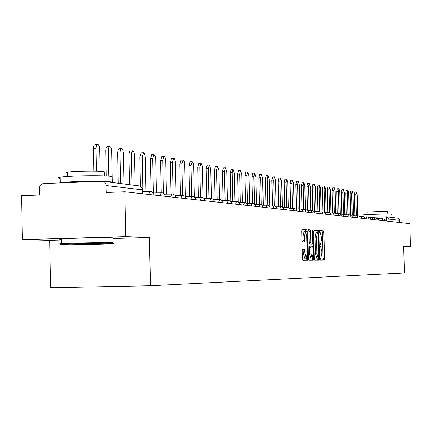<?xml version="1.0" encoding="UTF-8"?>
<svg xmlns="http://www.w3.org/2000/svg" width="432" height="432" viewBox="0 0 432 432"><rect width="100%" height="100%" fill="white"/><g stroke="black" fill="none" stroke-linecap="round" stroke-linejoin="round"><path stroke-width="0.65" d="M320.063 259.097L320.339 260.134L324.162 260.107L324.486 258.638L323.865 232.276L323.476 230.791L319.642 230.526L319.415 231.547L319.696 232.6L320.193 232.627L321.462 237.416L321.516 239.63L320.474 244.307L319.966 244.291L319.739 245.317L320.02 246.359L320.517 246.375L321.786 251.127L321.835 253.336L320.792 258.061L320.29 258.061L320.063 259.097M318.616 258.676L318.821 260.145M302.535 249.345L302.173 250.884L302.357 258.709L302.783 260.253L307.417 260.221L307.768 258.687L307.13 231.19L306.704 229.64L302.065 229.322L301.709 230.839L301.93 240.284L302.362 241.844L304.36 241.92L304.717 240.397L304.609 235.748L305.543 231.703L306.693 235.861L307.114 253.984L306.158 258.082L305.03 253.967L304.533 249.383L302.535 249.345M304.684 258.115L303.512 254.005L303.016 249.426L304.533 249.383L302.422 249.41M124.864 191.803L409.822 223.641L410.4 246.726L403.715 246.488L404.374 272.954L150.428 285.741L50.614 287.712L49.729 240.343L22.399 239.636L21.6 195.691L39.582 195.016L39.458 188.152C39.652 185.458 40.986 183.929 43.454 183.562L102.281 181.24L104.684 182.261L105.916 184.167L106.288 192.505L124.864 191.803L125.766 236.623L22.399 239.636M150.428 285.741L149.44 237.465L125.766 236.623M314.356 258.671L314.766 260.172L319.129 260.14L319.459 258.655L318.832 231.952L318.433 230.445L314.059 230.143L313.724 231.622L314.356 258.671M313.357 260.177L308.864 260.21L308.443 258.687L307.805 231.239L308.151 229.738L310.095 229.873L310.511 231.412L310.77 242.465L311.186 243.994L312.455 244.037L312.795 242.541L312.53 231.093L312.763 230.056L313.054 231.125L313.697 258.671L313.357 260.177M387.099 216.815L397.985 218.198L399.157 219.002L399.632 220.358L389.011 219.1L384.28 219.17M399.686 222.507L399.632 220.358M403.726 246.899L410.4 246.726M323.6 258.66L323.638 260.107M318.152 258.687L318.19 260.145M312.552 258.698L312.584 260.183M306.785 258.714L306.817 260.226M149.44 237.465L112.979 238.518M61.403 240.003L49.729 240.343M322.78 260.118L323.039 258.671L322.418 232.319L322.029 230.828L319.518 230.661M312.871 258.692L313.216 260.183M317.38 232.465L316.969 230.488L313.907 230.278M317.725 260.15L317.979 258.066M318.676 258.061L318.357 233.55L318.076 232.497L317.531 232.459L316.478 237.163L316.856 253.287L318.13 258.061L318.676 258.061L316.672 258.098M317.493 232.465L316.057 232.502L315.004 237.206L316.478 237.163M316.661 258.098L315.382 253.319L315.004 237.206M307.768 258.703L306.941 258.709L307.292 260.221M307.994 229.873L310.095 229.873M310.975 244.075L309.69 244.037L309.274 242.509L309.02 231.455L308.599 229.916M311.872 244.053L311.92 246.132M312.196 257.99L312.212 258.709L313.697 258.671M311.035 253.946L312.136 257.996L313.065 253.962L312.914 247.666L312.503 246.148L311.234 246.116L310.889 247.617L311.035 253.946L309.544 253.978L310.678 258.034M309.739 246.154L311.234 246.116L309.739 246.154L309.393 247.655L310.889 247.617M309.544 253.978L309.393 247.655M311.942 260.188L312.212 258.709M305.543 231.703L304.031 231.746L303.091 235.791L304.609 235.748M302.978 241.866L303.091 235.791M305.635 231.719L305.197 229.684L301.903 229.457M305.98 260.231L306.245 258.071M357.124 217.755L357.637 215.757L357.134 194.778L356.427 191.921L355.909 194.562L356.422 215.795M354.899 215.843L354.391 194.616L354.91 191.975L356.427 191.921M353.452 215.239L352.944 194.038L352.215 191.144L351.686 193.817L352.199 215.249M350.66 215.298L350.147 193.871L350.676 191.198L352.215 191.144M349.159 214.769L348.646 193.282L347.9 190.35L347.36 193.055L347.879 214.682M346.318 214.736L345.805 193.109L346.351 190.404L347.9 190.35M362.864 215.077L362.858 214.985C363.587 214.439 389.281 213.754 391.732 214.218L392.04 217.183M388.73 217.021L391.5 217.366M366.865 212.285L366.865 212.215C367.389 211.804 385.846 211.307 387.65 211.658L387.882 214.078M112.088 243.319C104.528 243.086 69.466 243.805 62.111 244.35C59.567 244.528 59.724 244.642 62.586 244.706C71.172 244.917 105.554 244.188 112.466 243.648C114.653 243.491 114.529 243.383 112.088 243.319M61.835 244.064C59.033 243.999 58.909 243.875 61.474 243.697L61.474 243.697C69.001 243.13 104.954 242.395 112.693 242.644M99.625 243.67L73.78 244.296L99.625 243.67M60.237 178.416C57.78 178.06 57.769 177.66 60.215 177.217C67.716 175.732 103.631 175.176 111.38 176.418M59.222 182.936L60.318 182.714C69.282 181.629 82.485 181.165 99.938 181.316M103.577 181.402L111.488 181.899L113.319 182.617M67.327 173.151C65.588 172.876 65.583 172.579 67.306 172.249C72.657 171.131 98.442 170.732 104.128 171.682M61.393 239.269C58.93 239.182 58.93 239.042 61.382 238.847C68.904 238.216 104.857 237.492 112.595 237.816M344.768 214.364L344.245 192.505L343.483 189.535L342.927 192.272L343.451 214.105M341.874 214.159L341.356 192.332L341.912 189.594L343.483 189.535M340.27 214.04L339.736 191.711L338.958 188.703L338.386 191.473L338.915 213.532M337.322 213.565L336.798 191.533L337.37 188.762L338.958 188.703M335.659 213.619L335.119 190.895L334.319 187.85L333.736 190.652L334.265 213.008M332.651 212.954L332.127 190.712L332.71 187.909L334.319 187.85M330.928 213.008L330.383 190.058L329.562 186.975L328.963 189.81L329.503 212.549M327.866 212.323L327.337 189.869L327.937 187.034L329.562 186.975M326.074 212.382L325.528 189.205L324.686 186.079L324.07 188.946L324.621 212.188M322.31 213.862L322.936 211.68L322.423 189.005L323.044 186.138L324.686 186.079M321.095 211.739L320.544 188.325L319.685 185.155L319.054 188.06L319.61 211.788M317.925 211.064L317.385 188.125L318.022 185.22L319.685 185.155M315.992 211.075L315.436 187.423L314.55 184.21L313.902 187.153L314.464 211.129M312.757 210.524L312.217 187.218L312.865 184.275L314.55 184.21M310.748 210.395L310.192 186.5L309.285 183.244L308.615 186.219L309.182 210.449M307.46 210.087L306.909 186.284L307.579 183.308L309.285 183.244M305.365 209.693L304.803 185.549L303.874 182.245L303.188 185.263L303.755 209.747M305.208 211.955L305.867 209.677L302.011 209.806L301.46 185.328L302.146 182.315L303.874 182.245M299.835 208.969L299.273 184.572L298.312 181.224L297.61 184.28L298.183 209.029M296.428 209.083L295.861 184.345L296.568 181.289L298.312 181.224M294.154 208.267L293.587 183.568L292.604 180.171L291.881 183.271L292.453 208.283M290.682 208.343L290.104 183.335L290.833 180.241L292.604 180.171M288.317 207.646L287.744 182.536L286.735 179.091L285.989 182.228L286.567 207.517M284.769 207.576L284.191 182.299L284.936 179.161L286.735 179.091M282.317 207.128L281.734 181.478L280.692 177.984L279.931 181.159L280.514 206.723M278.689 206.788L278.111 181.229L278.878 178.054L280.692 177.984M276.151 206.782L275.551 180.387L274.482 176.839L273.699 180.063L274.282 205.934M272.435 205.967L271.852 180.133L272.641 176.909L274.482 176.839M269.795 206.059L269.19 179.264L268.088 175.662L267.278 178.929L267.872 205.222M265.999 205.124L265.41 179.005L266.225 175.738L268.088 175.662M263.25 205.222L262.645 178.114L261.506 174.452L260.674 177.763L261.279 204.633M259.373 204.255L258.779 177.838L259.616 174.528L261.506 174.452M256.511 204.352L255.895 176.92L254.729 173.205L253.87 176.564L254.486 204.233M252.542 203.375L251.948 176.639L252.812 173.281L254.729 173.205M249.561 203.456L248.945 175.694L247.741 171.92L246.856 175.327L247.482 203.531M245.511 202.603L244.906 175.403L245.797 171.995L247.741 171.92M242.401 202.527L241.78 174.431L240.538 170.591L239.625 174.053L240.251 202.603M238.264 201.987L237.649 174.128L238.567 170.672L240.538 170.591M235.013 201.571L234.387 173.129L233.102 169.225L232.162 172.735L232.799 201.647M230.791 201.641L230.159 172.816L231.104 169.306L233.102 169.225M227.389 200.578L226.762 171.779L225.434 167.816L224.467 171.374L225.104 200.659M223.069 200.729L222.431 171.461L223.409 167.897L225.434 167.816M219.521 199.546L218.889 170.392L217.517 166.358L216.513 169.976L217.156 199.627M215.093 199.703L214.456 170.057L215.503 166.439M211.388 198.536L210.751 168.955L209.336 164.851L208.305 168.523L208.948 198.563M206.852 198.639L206.21 168.61L207.295 164.938M202.991 197.678L202.327 167.006L201.868 164.484L201.031 163.307L199.811 167.027L200.464 197.456M198.337 197.532L197.689 167.119L198.812 163.382M194.314 197.035L193.633 165.461L193.163 162.896L192.289 161.698L191.03 165.478L191.684 196.312M189.529 196.387L188.876 165.569L190.042 161.779M185.339 196.538L184.637 163.868L184.151 161.249L183.406 160.099L183.082 160.024L181.948 163.874L182.606 195.151M180.409 195.199L179.755 163.971L180.965 160.115M176.029 195.356L175.327 162.216L174.944 159.921L174.047 158.377L173.713 158.301L172.535 162.216L173.205 194.146M170.969 193.957L170.311 162.313L171.563 158.393M166.385 194.125L165.677 160.504L165.154 157.783L164.176 156.524L162.788 160.499L163.469 193.39M159.872 195.718L161.179 192.672L160.526 160.596L161.833 156.611M156.389 192.845L155.677 158.728L154.985 155.601L153.938 154.667L152.68 158.711L153.382 192.958M151.049 191.473L150.379 158.814L151.735 154.764M146.021 191.511L145.303 156.886L144.585 153.695L143.494 152.744L142.193 156.865L142.9 191.63M140.454 186.322L139.855 156.967L141.269 152.847M135.162 185.35L134.536 154.98L133.947 152.08L132.851 150.757L131.771 151.729L131.306 154.483L131.911 184.939M129.524 184.642L128.93 154.586L129.395 151.837L130.399 150.854M123.989 183.951L123.352 152.993L122.742 150.028L121.597 148.684L120.479 149.683L119.999 152.48L120.609 183.53M118.179 183.227L117.58 152.588L118.06 149.791L119.113 148.786M112.358 182.023L112.271 177.493M112.25 176.558L111.753 151.492C111.553 148.376 110.862 146.723 109.679 146.529L108.734 147.555L108.238 150.395L108.74 176.159M106.267 176.002L105.775 150.509L106.277 147.668L107.374 146.637M100.094 171.347L99.662 149.359C99.452 146.167 98.728 144.477 97.497 144.288L96.395 145.665L96.001 148.23L96.444 171.207M93.933 171.158L93.517 147.868L94.014 145.454L95.164 144.401M386.219 221.006L386.591 216.778L368.102 217.361L387.072 216.81L388.784 218.122L389.07 221.324M382.369 220.574L382.811 218.716L380.452 218.792M378.41 220.131L378.864 218.252L376.439 218.327M374.36 219.677L374.825 217.777L372.33 217.858M370.208 219.213L370.688 217.291L368.118 217.372M365.958 218.738L366.444 216.794M361.595 218.252L362.097 216.281M352.534 217.242L353.063 215.222L350.168 215.314M347.825 216.713L348.37 214.672M342.992 216.173L343.553 214.105M338.029 215.622L338.607 213.521M332.932 215.05L333.526 212.927M327.694 214.466L328.304 212.312L324.907 212.42M316.769 213.246L317.417 211.032M311.072 212.609L311.742 210.368M308.907 212.366L307.908 210.416L305.894 209.677M299.165 211.28L299.878 208.969M292.95 210.584L293.679 208.246M286.535 209.866L287.296 207.495M279.925 209.131L280.708 206.717M273.11 208.364L273.92 205.924M266.074 207.581L266.911 205.097M258.806 206.771L259.675 204.25M251.305 205.929L252.196 203.369M243.545 205.065L244.469 202.462M235.521 204.169L236.482 201.523M227.216 203.24L228.215 200.551M218.619 202.279L219.65 199.546M209.709 201.285L210.784 198.504M200.475 200.254L201.587 197.424M190.895 199.179L192.051 196.301M180.949 198.072L182.153 195.14M170.618 196.916L171.866 193.93M148.694 194.465L150.055 191.365M142.511 193.774L142.43 189.853L106.153 185.555M142.571 193.784L142.209 188.552L141.345 187.056L139.585 185.944L102.762 181.3M320.252 258.071L320.792 258.061M322.029 230.828L323.476 230.791M322.418 232.319L323.865 232.276M323.039 258.671L324.486 258.638M312.871 258.703L313.702 258.687M316.969 230.488L318.433 230.445M317.369 231.995L318.832 231.952M317.995 258.687L319.459 258.655M315.382 253.319L316.856 253.287M309.02 231.455L310.511 231.412M309.274 242.509L310.77 242.465M309.69 244.037L311.186 243.994M310.964 244.075L312.455 244.037L310.964 244.075M312.53 231.142L313.054 231.125M303.442 250.97L304.96 250.933M303.512 254.005L305.03 253.967M303.199 240.44L304.717 240.397M305.197 229.684L306.704 229.64M305.624 231.239L307.13 231.19M306.261 258.725L307.768 258.687M354.391 194.616L355.909 194.562M350.147 193.871L351.686 193.817M345.805 193.109L347.36 193.055M341.356 192.332L342.927 192.272M336.798 191.533L338.386 191.473M332.127 190.712L333.736 190.652M327.337 189.869L328.963 189.81M322.423 189.005L324.07 188.946M317.385 188.125L319.054 188.06M312.217 187.218L313.902 187.153M306.909 186.284L308.615 186.219M301.46 185.328L303.188 185.263M295.861 184.345L297.61 184.28M290.104 183.335L291.881 183.271M284.191 182.299L285.989 182.228M278.111 181.229L279.931 181.159M271.852 180.133L273.699 180.063M265.41 179.005L267.278 178.929M258.779 177.838L260.674 177.763M251.948 176.639L253.87 176.564M244.906 175.403L246.856 175.327M237.649 174.128L239.625 174.053M230.159 172.816L232.162 172.735M222.431 171.461L224.467 171.374M214.456 170.057L216.513 169.976M206.21 168.61L208.305 168.523M197.689 167.119L199.811 167.027M188.876 165.569L191.03 165.478M179.755 163.971L181.948 163.874M170.311 162.313L172.535 162.216M160.526 160.596L162.788 160.499M150.379 158.814L152.68 158.711M139.855 156.967L142.193 156.865M128.93 155.05L131.306 154.942M117.58 153.058L119.999 152.95M105.775 150.984L108.238 150.876M93.496 148.829L96.001 148.716M385.274 220.898L384.464 219.316L382.795 218.716M381.359 220.46L380.538 218.862L378.853 218.252M377.347 220.012L376.52 218.392L374.814 217.777M373.237 219.553L372.4 217.917L370.672 217.291M369.031 219.083L368.545 217.825L367.492 216.994L363.798 216.875M364.711 218.603L364.225 217.328L363.155 216.481L359.37 216.367M360.283 218.106L359.791 216.815L358.706 215.962L354.829 215.849M355.741 217.598L354.861 215.876L353.047 215.222M351.081 217.08L350.573 215.757L349.466 214.877L345.384 214.763M346.297 216.545L345.784 215.201L344.66 214.315L340.47 214.202M341.388 215.995L340.864 214.634L339.73 213.737L335.421 213.624M336.339 215.433L335.815 214.056L334.66 213.143L330.237 213.03M331.155 214.85L330.215 213.008L328.282 212.312M325.825 214.256L325.285 212.841L324.103 211.901L319.426 211.793M320.344 213.646L319.799 212.209L318.595 211.259L313.789 211.151M314.707 213.014L314.15 211.556L312.935 210.595L307.989 210.487M302.929 211.696L302.152 209.947L300.802 209.093L295.861 209.104M296.773 211.01L296.195 209.488L294.921 208.478L289.521 208.381M290.434 210.303L289.84 208.753L288.241 207.619L282.982 207.635M283.894 209.574L283.295 208.003L281.669 206.847L276.237 206.869M277.15 208.818L276.323 206.955L274.892 206.053L269.282 206.075M270.184 208.04L269.568 206.42L267.894 205.227L262.094 205.259M262.996 207.236L262.148 205.313L260.669 204.379L254.675 204.417M255.571 206.41L254.934 204.73L253.211 203.504L247.001 203.548M247.898 205.551L247.25 203.845L245.495 202.597L239.069 202.646M239.96 204.665L239.301 202.932L237.519 201.658L230.861 201.717M231.746 203.747L231.077 201.982L229.268 200.691L222.361 200.75M223.241 202.797L222.561 200.999L220.72 199.687L213.559 199.757M214.429 201.809L213.489 199.676L211.864 198.644L204.428 198.725M205.292 200.788L204.336 198.617L202.684 197.57L194.962 197.656M195.815 199.73L194.843 197.516L193.163 196.447L185.134 196.549M185.976 198.634L184.988 196.376L183.276 195.286L174.922 195.399M175.754 197.489L174.744 195.188L173.005 194.081L164.306 194.206M165.127 196.301L164.371 194.292L162.329 192.823L153.263 192.964M154.073 195.07L153.301 193.012L151.222 191.522L142.528 191.641M142.49 189.864L141.237 186.948M316.057 232.502L317.531 232.459M310.646 258.034L312.136 257.996M304.646 258.115L306.158 258.082M362.858 214.985L362.896 216.389M366.925 214.596L366.865 212.215M62.111 244.35L61.474 243.697L61.382 238.847M60.215 177.217L60.318 182.714M67.387 176.477L67.306 172.249M104.49 175.921L104.425 172.579M215.46 166.444L217.517 166.358M207.247 164.943L209.336 164.851M198.758 163.388L200.88 163.296M189.977 161.779L192.132 161.687M180.895 160.121L183.082 160.024M171.493 158.398L173.713 158.301M161.746 156.616L164.003 156.514M151.643 154.764L153.938 154.667M141.161 152.847L143.494 152.744M130.28 150.86L132.656 150.752M118.978 148.792L121.392 148.684M107.228 146.642L109.679 146.529M94.997 144.407L97.497 144.288"/></g></svg>
